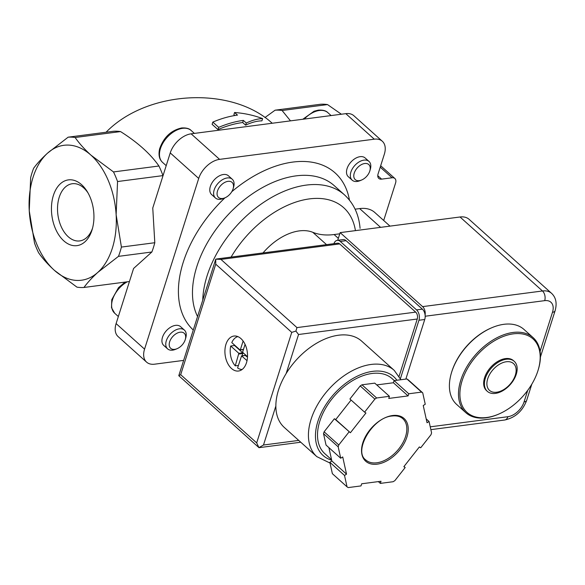 <?xml version="1.0" encoding="UTF-8"?>
<svg xmlns="http://www.w3.org/2000/svg" width="585" height="585" viewBox="0 0 585 585"><rect width="100%" height="100%" fill="white"/><g stroke="black" fill="none" stroke-linecap="round" stroke-linejoin="round"><path stroke-width="0.88" d="M506.347 361.749A17.996 11.21 -48.1 0 1 511.056 383.043A17.996 11.21 -48.1 0 1 487.137 386.166A17.996 11.21 -48.1 0 1 506.347 361.749M506.2 359.263A20.161 12.556 -48.1 0 1 514.252 361.333A20.161 12.556 -48.1 0 1 510.127 384.718A20.161 12.556 -48.1 0 1 487.32 391.336A20.161 12.556 -48.1 0 1 487.744 372.989A20.161 12.556 -48.1 0 1 506.2 359.263M487.32 391.336L486.581 390.67A20.161 12.556 -48.1 0 1 487.005 372.323A20.161 12.556 -48.1 0 1 505.462 358.598A20.161 12.556 -48.1 0 1 513.506 360.667L514.252 361.333M513.308 333.852A49.389 30.764 -48.1 0 1 538.229 369.786A49.389 30.764 -48.1 0 1 498.318 414.268A49.389 30.764 -48.1 0 1 460.614 386.678A49.389 30.764 -48.1 0 1 513.308 333.852M498.318 414.268L497.696 414.531A50.398 31.385 -48.1 0 1 465.799 412.652A50.398 31.385 -48.1 0 1 466.852 366.773A50.398 31.385 -48.1 0 1 512.994 332.47A50.398 31.385 -48.1 0 1 533.118 337.633A50.398 31.385 -48.1 0 1 538.427 369.135L538.229 369.786M465.799 412.652L456.702 404.484A50.398 31.385 -48.1 0 1 451.401 372.981A50.398 31.385 -48.1 0 1 492.131 327.593A50.398 31.385 -48.1 0 1 503.897 324.309A50.398 31.385 -48.1 0 1 524.021 329.472L533.118 337.633M451.401 372.981L451.591 372.338A49.389 30.764 -48.1 0 1 491.51 327.856L492.131 327.593M246.3 123.025C252.281 120.203 257.722 118.733 262.621 118.616C253.897 115.303 244.545 113.263 234.563 112.495L237.495 115.128A103.311 64.343 131.9 0 0 212.823 122.097L218.688 127.362A103.311 64.343 -48.1 0 1 243.367 120.4L246.3 123.025L245.62 125.161L242.687 122.528L243.367 120.4M129.38 281.539L83.955 287.469A75.589 47.875 82.6 0 1 76.957 287.147L54.42 270.365C47.963 264.493 42.683 258.607 38.581 252.713A75.589 47.875 82.6 0 1 34.53 243.111L29.25 210.783A68.035 43.093 82.6 0 1 47.524 153.175A68.035 43.093 82.6 0 1 90.968 155.157C84.511 149.277 79.231 143.398 75.129 137.504L120.554 131.581C137.753 142.477 150.542 153.95 158.93 166.008A75.589 47.875 82.6 0 1 162.981 175.61L117.556 181.533L116.137 214.746A68.035 43.093 82.6 0 1 97.863 272.347A68.035 43.093 82.6 0 1 54.42 270.365A68.035 43.093 82.6 0 1 29.25 210.783L30.669 177.577A75.589 47.875 82.6 0 1 33.616 168.29C37.14 163.449 41.776 158.411 47.524 153.175L68.131 137.182A75.589 47.875 82.6 0 1 75.129 137.504M245.62 125.161C251.608 122.338 257.042 120.898 261.912 120.854L262.621 118.616M234.87 115.516L233.883 114.631L234.563 112.495M218.688 127.362L217.978 129.599L212.114 124.334L212.823 122.097M217.978 129.599A100.788 62.778 -48.1 0 1 242.687 122.528M106.075 132.232C146.952 90.236 231.448 85.666 272.208 123.245M341.384 114.229L327.52 104.583A75.589 47.875 82.6 0 0 320.514 104.262L275.089 110.192A75.589 47.875 82.6 0 1 282.094 110.507L327.52 104.583M158.93 166.008L113.497 171.931L90.968 155.157A68.035 43.093 82.6 0 1 116.137 214.746L121.409 247.075A75.589 47.875 82.6 0 1 118.47 256.362L151.859 252.003L133.585 268.471L116.101 323.593A20.161 12.556 131.9 0 0 118.104 336.58L146.572 362.122A20.161 12.556 131.9 0 0 154.615 364.184L183.639 360.397M81.6 184.692A33.155 20.994 82.6 0 1 87.275 191.653A33.155 20.994 82.6 0 1 92.196 229.422A33.155 20.994 82.6 0 1 64.087 241.1A33.155 20.994 82.6 0 1 53.323 195.661A33.155 20.994 82.6 0 1 81.6 184.692M68.131 137.182L113.556 131.259A75.589 47.875 82.6 0 1 120.554 131.581M264.946 117.548L275.089 110.192M282.094 110.507L290.496 120.861M83.955 287.469C87.472 282.628 92.108 277.59 97.863 272.347L118.47 256.362M113.497 171.931A75.589 47.875 82.6 0 1 117.556 181.533M121.409 247.075L154.798 242.724A75.589 47.875 82.6 0 1 151.859 252.003M383.694 220.479L395.57 183.046A7.057 4.395 131.9 0 0 394.868 178.498A7.057 4.395 131.9 0 0 392.052 177.774L381.61 179.134A7.057 4.395 131.9 0 1 378.795 178.41A7.057 4.395 131.9 0 1 378.093 173.869L384.323 154.243A20.161 12.556 131.9 0 0 382.319 141.256L353.852 115.713A20.161 12.556 131.9 0 0 345.808 113.651L191.127 133.826A20.161 12.556 131.9 0 0 170.242 152.912L152.758 208.033L154.798 242.724M382.319 141.256A20.161 12.556 131.9 0 0 374.268 139.186L219.587 159.361A20.161 12.556 131.9 0 0 198.71 178.447L144.561 349.135A20.161 12.556 131.9 0 0 146.572 362.122M339.775 233.803L334.093 234.541A75.589 47.085 -48.1 0 1 312.799 232.311A47.875 29.82 -48.1 0 0 263.023 252.925M232.267 179.244L228.428 175.792A12.599 7.846 131.9 0 0 223.397 174.505A12.599 7.846 131.9 0 0 211.865 183.076A12.599 7.846 131.9 0 0 211.602 194.549L215.441 197.993A12.599 7.846 -48.1 0 1 215.704 186.527A12.599 7.846 -48.1 0 1 227.243 177.95A12.599 7.846 -48.1 0 1 232.267 179.244A12.599 7.846 -48.1 0 1 233.598 187.12L233.123 188.706A10.128 6.311 -48.1 0 1 224.94 197.825A10.128 6.311 -48.1 0 1 217.21 192.165A10.128 6.311 -48.1 0 1 228.018 181.335A10.128 6.311 -48.1 0 1 233.123 188.706M368.989 161.409L365.142 157.965A12.599 7.846 131.9 0 0 360.111 156.67A12.599 7.846 131.9 0 0 348.58 165.248A12.599 7.846 131.9 0 0 348.316 176.714L352.155 180.165A12.599 7.846 -48.1 0 1 352.419 168.692A12.599 7.846 -48.1 0 1 363.958 160.122A12.599 7.846 -48.1 0 1 368.989 161.409A12.599 7.846 -48.1 0 1 370.312 169.284L369.844 170.871A10.128 6.311 -48.1 0 1 361.654 179.997A10.128 6.311 -48.1 0 1 353.925 174.337A10.128 6.311 -48.1 0 1 364.733 163.507A10.128 6.311 -48.1 0 1 369.844 170.871M184.414 330.108L180.568 326.657A12.599 7.846 131.9 0 0 175.544 325.37A12.599 7.846 131.9 0 0 164.005 333.94A12.599 7.846 131.9 0 0 163.741 345.413L167.588 348.857A12.599 7.846 -48.1 0 1 167.844 337.391A12.599 7.846 -48.1 0 1 179.383 328.814A12.599 7.846 -48.1 0 1 184.414 330.108A12.599 7.846 -48.1 0 1 185.737 337.984L185.269 339.571A10.128 6.311 -48.1 0 1 177.087 348.689A10.128 6.311 -48.1 0 1 169.35 343.029A10.128 6.311 -48.1 0 1 180.158 332.2A10.128 6.311 -48.1 0 1 185.269 339.571M389.99 226.124L374.758 212.457A37.798 23.539 131.9 0 0 359.665 208.589L355.095 209.181M92.576 228.062A28.84 18.267 82.6 0 1 79.736 240.925A28.84 18.267 82.6 0 1 57.893 214.695A28.84 18.267 82.6 0 1 72.277 183.734A28.84 18.267 82.6 0 1 83.75 187.909A28.84 18.267 82.6 0 1 87.984 192.874M177.087 348.689L175.559 349.325A12.599 7.846 -48.1 0 1 167.588 348.857M361.654 179.997L360.133 180.633A12.599 7.846 -48.1 0 1 352.155 180.165M224.94 197.825L223.411 198.469A12.599 7.846 -48.1 0 1 215.441 197.993M540.079 351.409L552.481 312.31A7.057 3.239 17.6 0 0 555.099 310.752C557.176 303.271 555.984 297.451 551.538 293.304L469.082 219.316A22.676 14.128 131.9 0 0 460.029 216.991L542.478 290.979L422.604 306.62A7.057 4.468 82.6 0 1 425.105 315.074M422.604 306.62L340.148 232.625L337.72 240.289M460.029 216.991L340.148 232.625M400.9 379.731L394.246 370.385L361.676 341.157A57.952 36.094 131.9 0 0 338.532 335.22A57.952 36.094 131.9 0 0 286.175 373.501A57.952 36.094 131.9 0 0 275.857 406.027A57.952 36.094 131.9 0 0 284.266 427.423L316.836 456.651L330.013 463.049M238.841 353.318L235.243 365.852A16.629 10.53 82.6 0 1 230.702 346.013L234.563 345.508L242.709 352.813L238.841 353.318L230.702 346.013M242.146 369.479A16.629 10.53 82.6 0 1 237.59 367.958L241.576 355.877L247.024 360.66M247.499 356.704L242.863 352.536L242.702 351.848L245.078 344.368M349.062 431.898L338.781 444.966A60.474 37.667 131.9 0 0 338.188 446.83L340.711 458.23L342.722 456.943L346.532 474.157L344.514 475.444L347.037 486.837A60.474 37.667 131.9 0 0 348.207 487.583L361.003 485.916L361.676 483.78L381.018 481.258L380.338 483.393L393.135 481.718A60.474 37.667 131.9 0 0 394.897 480.599L405.178 467.532L403.84 466.684L419.365 446.947L420.703 447.796L430.984 434.728A60.474 37.667 131.9 0 0 431.576 432.863L429.054 421.463L427.043 422.75L423.24 405.537L425.251 404.25L422.728 392.857A60.474 37.667 131.9 0 0 421.558 392.111L408.761 393.778L408.089 395.913L388.754 398.436L389.427 396.301L376.63 397.975A60.474 37.667 131.9 0 0 374.868 399.094L364.594 412.162L365.925 413.01L350.4 432.746L334.393 418.736L324.112 431.796L338.781 444.966M328.902 447.635L331.856 460.995L329.845 462.282L332.368 473.674L347.037 486.837M324.112 431.796A60.474 37.667 131.9 0 0 323.52 433.668L338.188 446.83M389.427 396.301L374.758 383.138L361.961 384.806A60.474 37.667 131.9 0 0 360.199 385.932L374.868 399.094M361.961 384.806L376.63 397.975M422.728 392.857L408.059 379.687A60.474 37.667 131.9 0 0 406.889 378.948L421.558 392.111M351.095 400.052L335.724 419.584L334.393 418.736M323.52 433.668L326.042 445.061L340.711 458.23M360.199 385.932L349.918 398.999L364.594 412.162M406.889 378.948L394.093 380.616L393.412 382.751L376.747 384.923M240.947 338.598A17.638 11.173 82.6 0 1 247.448 357.625A17.638 11.173 82.6 0 1 238.49 371.022A17.638 11.173 82.6 0 1 225.137 354.978A17.638 11.173 82.6 0 1 233.934 336.046A17.638 11.173 82.6 0 1 240.947 338.598M298.752 440.417L263.484 445.017L258.936 447.62L256.683 442.889L291.739 332.375L215.741 264.179L215.755 259.148L220.962 259.404L339.68 243.923A5.038 3.188 -97.4 0 0 337.669 243.192L216.662 258.972M258.936 447.62L178.783 375.702L215.755 259.155M258.906 447.686L300.763 442.223M399.102 376.25L417.259 319.015A5.038 3.188 -97.4 0 0 415.679 312.119L339.68 243.923M415.679 312.119L296.961 327.6L295.908 331.073L298.54 334.503L417.259 319.015M291.739 332.375L295.908 331.073M178.783 375.702L180.685 374.692L215.741 264.179M394.297 380.586L392.133 378.641A50.398 31.385 131.9 0 0 372.009 373.479A50.398 31.385 131.9 0 0 325.867 407.782A50.398 31.385 131.9 0 0 324.814 453.653L331.578 459.722M378.349 481.601L380.338 483.393M404.001 466.479L405.178 467.532M426.187 418.897L429.054 421.463M394.093 380.616L408.761 393.778M393.412 382.751L408.089 395.913M335.724 419.584L350.4 432.746M329.845 462.282L344.514 475.444M331.856 460.995L346.532 474.157M400.411 378.663L418.94 320.251A7.561 4.79 -97.4 0 0 416.571 309.904L340.273 241.444A7.561 4.79 -97.4 0 0 337.267 240.347A7.561 4.79 -97.4 0 0 333.911 243.682M405.836 379.087L424.739 319.498A7.561 4.79 -97.4 0 0 422.37 309.143L346.079 240.684A7.561 4.79 -97.4 0 0 343.066 239.594L337.267 240.347M243.499 349.333L239.93 349.903L231.784 342.598A16.629 10.53 82.6 0 1 237.854 336.602M240.355 349.742L243.119 341.026M235.243 365.852L238.387 365.442M242.139 355.804L242.709 352.813M247.484 357.099L245.269 355.497M144.561 349.135L116.101 323.593M198.71 178.447L170.242 152.912M219.587 159.361L191.127 133.826M374.268 139.186L345.808 113.651M381.61 179.134L377.771 175.69M392.052 177.774L380.221 167.156M197.555 316.529A95.75 59.641 -48.1 0 1 234.007 208.772A95.75 59.641 -48.1 0 1 334.262 185.686L344.528 194.907A95.75 59.641 -48.1 0 0 258.277 206.154A95.75 59.641 -48.1 0 0 202.761 300.105M193.277 330.013A105.826 65.915 -48.1 0 1 224.976 197.81M231.77 191.719A105.826 65.915 -48.1 0 1 349.464 200.136M231.09 257.093A85.673 53.359 -48.1 0 1 304.142 199.807A85.673 53.359 -48.1 0 1 355.431 230.636M326.54 244.64L312.799 232.311M338.335 238.351L334.093 234.541M380.579 227.353L359.665 208.589M118.346 316.522L114.718 313.267A21.418 13.338 -48.1 0 1 127.252 281.816M304.273 119.062A21.418 13.338 -48.1 0 1 319.344 110.499A21.418 13.338 -48.1 0 1 327.9 112.693C326.108 110.726 322.927 109.87 318.342 110.134L314.05 111.238L302.811 119.26M182.63 128.327A21.418 13.338 -48.1 0 1 191.185 130.521C189.394 128.554 186.205 127.698 181.628 127.961C171.039 130.338 163.705 137.292 159.625 148.824C158.279 154.879 159.266 159.405 162.571 162.403A21.418 13.338 -48.1 0 1 163.018 142.908A21.418 13.338 -48.1 0 1 182.63 128.327M430.246 426.831L507.875 416.71A15.619 9.733 131.9 0 0 524.058 401.917A7.057 3.239 17.6 0 0 526.675 400.367L531.802 384.206M527.736 390.319L524.058 401.917M552.481 312.31A15.619 9.733 131.9 0 0 544.693 300.646L425.185 316.229M507.875 416.71A7.057 4.468 82.6 0 1 504.679 420.015L430.867 429.646M544.693 300.646A7.057 4.468 -97.4 0 0 542.478 290.979A22.676 14.128 131.9 0 1 551.538 293.304M394.246 370.385A57.952 36.094 131.9 0 0 371.109 364.448A57.952 36.094 131.9 0 0 318.043 403.891A57.952 36.094 131.9 0 0 316.836 456.651M392.601 415.525A28.723 17.894 131.9 0 0 361.939 454.501A28.723 17.894 131.9 0 0 400.111 449.521A28.723 17.894 131.9 0 0 392.601 415.525M256.683 442.889L180.685 374.692M286.175 373.501L298.54 334.503M263.484 445.017L275.857 406.027M296.961 327.6L220.962 259.404M396.908 380.25A52.913 32.957 131.9 0 0 372.689 371.343A52.913 32.957 131.9 0 0 320.814 413.887A52.913 32.957 131.9 0 0 331.68 460.198M365.786 459.949A27.714 17.265 131.9 0 0 397.142 450.852A27.714 17.265 131.9 0 0 402.809 418.692C400.22 416.374 396.667 415.474 392.14 416.001C372.528 417.171 353.106 451.335 365.786 459.949M424.739 319.498L418.94 320.251M422.37 309.143L416.571 309.904M346.079 240.684L340.273 241.444M242.87 353.501L239.002 354.005M245.649 355.446L241.78 355.951M394.868 178.498L380.667 165.752M360.075 228.355C358.919 214.607 353.735 203.463 344.528 194.907M114.718 313.267L111.508 307.695L111.764 299.688L118.506 287.652L125.124 282.094M331.103 115.567L327.9 112.693M194.388 133.395L191.185 130.521M166.198 165.657L162.571 162.403M555.099 310.752L540.423 357.033M504.679 420.015C515.217 417.705 522.551 411.153 526.675 400.367M245.444 355.373L241.576 355.877M243.433 349.545L240.128 349.976"/></g></svg>
